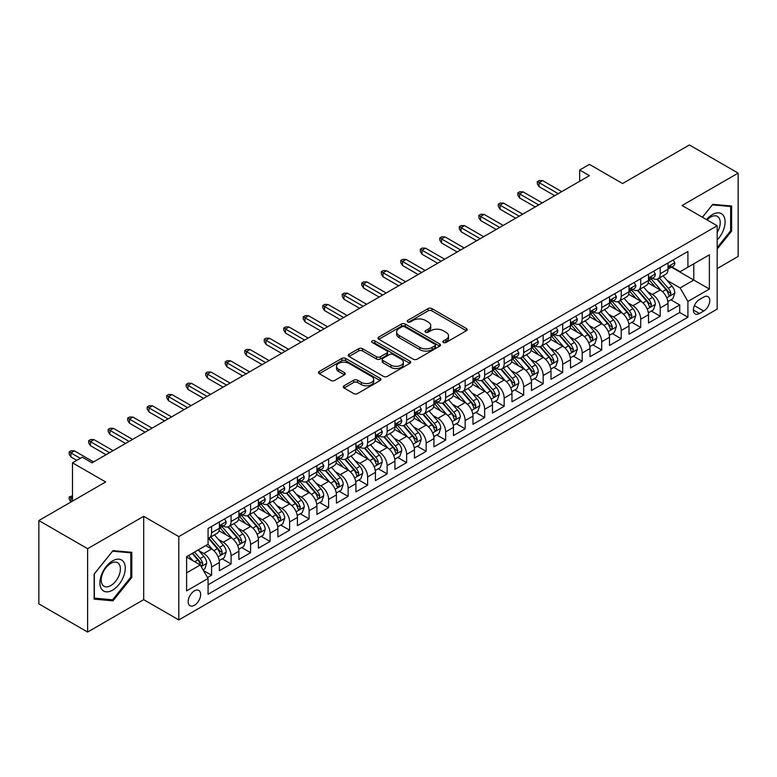 <?xml version="1.0" encoding="UTF-8"?>
<svg xmlns="http://www.w3.org/2000/svg" width="777" height="777" viewBox="0 0 777 777"><rect width="100%" height="100%" fill="white"/><g stroke="black" fill="none" stroke-linecap="round" stroke-linejoin="round"><path stroke-width="1.17" d="M443.366 342.472A1.894 1.098 0 0 0 446.047 342.472L466.394 330.73A2.71 1.564 0 0 0 467.181 329.623A2.71 1.564 0 0 0 466.394 328.516L431.925 308.615A2.71 1.564 0 0 0 428.098 308.615L407.75 320.367A1.894 1.098 0 0 0 407.197 321.134A1.894 1.098 0 0 0 407.75 321.911A1.894 1.098 0 0 0 410.431 321.911L413.073 320.386A8.664 5.002 0 0 1 425.32 320.386L428.195 322.047A8.664 5.002 0 0 1 430.73 325.582A8.664 5.002 0 0 1 428.195 329.127L425.563 330.643A1.894 1.098 0 0 0 425.009 331.42A1.894 1.098 0 0 0 425.563 332.187A1.894 1.098 0 0 0 428.244 332.187L430.876 330.672A8.664 5.002 0 0 1 443.133 330.672L445.998 332.333A8.664 5.002 0 0 1 448.543 335.868A8.664 5.002 0 0 1 445.998 339.403L443.366 340.928A1.894 1.098 0 0 0 442.812 341.695A1.894 1.098 0 0 0 443.366 342.472L443.366 340.928M194.415 605.293A8.829 5.099 120 0 0 200.175 597.513A8.829 5.099 120 0 0 198.825 590.442A8.829 5.099 120 0 0 194.415 590.879A8.829 5.099 120 0 0 188.646 598.659A8.829 5.099 120 0 0 189.996 605.73A8.829 5.099 120 0 0 194.415 605.293M344.046 385.78A2.71 1.564 0 0 0 343.249 386.878A2.71 1.564 0 0 0 344.046 387.985L353.71 393.57A2.71 1.564 0 0 0 357.546 393.57L380.138 380.526A2.71 1.564 0 0 0 380.924 379.419A2.71 1.564 0 0 0 380.138 378.312L345.668 358.42A2.71 1.564 0 0 0 341.841 358.42L319.25 371.464A2.71 1.564 0 0 0 318.453 372.562A2.71 1.564 0 0 0 319.25 373.669L330.924 380.419A2.71 1.564 0 0 0 334.761 380.419L344.425 374.835A2.71 1.564 0 0 0 345.221 373.727A2.71 1.564 0 0 0 344.425 372.62L338.636 369.279A7.246 4.186 0 0 1 336.509 366.317A7.246 4.186 0 0 1 340.986 362.461A7.246 4.186 0 0 1 348.883 363.364L371.571 376.466A7.246 4.186 0 0 1 373.688 379.419A7.246 4.186 0 0 1 369.221 383.284A7.246 4.186 0 0 1 361.324 382.381L357.546 380.196A2.71 1.564 0 0 0 353.71 380.196L344.046 385.78L344.046 387.985M717.181 268.56L738.15 256.459L738.15 173.116L689.384 144.959L622.571 183.537L589.413 164.384L579.661 170.017L589.413 175.651L92.007 462.83L82.255 457.197L72.494 462.83L72.494 501.116M87.616 548.698L87.616 632.041L143.696 599.659L143.696 516.317L87.616 548.698L38.85 520.541L105.662 481.973L72.494 462.83M143.696 516.317L178.807 536.596L717.181 225.767L717.181 309.1L178.807 619.929L178.807 536.596M738.15 173.116L682.07 205.497L717.181 225.767M413.257 359.188A2.71 1.564 0 0 0 417.084 359.188L439.685 346.144A2.71 1.564 0 0 0 440.472 345.037A2.71 1.564 0 0 0 439.685 343.939L405.215 324.038A2.71 1.564 0 0 0 401.388 324.038L378.797 337.082A2.71 1.564 0 0 0 378.001 338.189A2.71 1.564 0 0 0 378.797 339.296L413.257 359.188M372.95 342.88A1.894 1.098 0 0 1 374.873 343.152L374.873 340.899L409.906 361.12A2.71 1.564 0 0 1 410.703 362.228A2.71 1.564 0 0 1 409.906 363.335L387.315 376.379A2.71 1.564 0 0 1 383.488 376.379L349.019 356.478L349.019 354.273A2.71 1.564 0 0 0 348.232 355.38A2.71 1.564 0 0 0 349.019 356.478M349.019 354.273L358.692 348.688A2.71 1.564 0 0 1 362.519 348.688L376.495 356.76A2.71 1.564 0 0 0 380.322 356.76L386.742 353.059A2.71 1.564 0 0 0 387.538 351.952A2.71 1.564 0 0 0 386.742 350.845L372.193 342.443A1.894 1.098 0 0 1 371.639 341.666A1.894 1.098 0 0 1 372.805 340.656A1.894 1.098 0 0 1 374.873 340.899M87.616 632.041L38.85 603.884L38.85 520.541M207.527 577.554L211.577 575.223L203.487 570.551M198.883 550.66L203.778 553.486A11.033 6.371 60 0 1 211.577 566.996L219.376 562.499L219.376 570.716L231.08 563.956L222.212 558.838M218.386 539.393L223.281 542.22A11.033 6.371 60 0 1 231.08 555.74L238.889 551.233L238.889 559.459L250.592 552.7L241.715 547.571M237.888 528.137L242.783 530.963A11.033 6.371 60 0 1 250.592 544.473L258.391 539.976L258.391 548.193L270.095 541.433L261.218 536.315M257.401 516.87L262.296 519.696A11.033 6.371 60 0 1 270.095 533.216L277.904 528.71L277.904 536.936L289.607 530.176L280.73 525.048M276.903 505.613L281.798 508.44A11.033 6.371 60 0 1 289.607 521.95L297.406 517.453L297.406 525.67L309.11 518.91L300.233 513.791M296.406 494.347L301.311 497.173A11.033 6.371 60 0 1 309.11 510.693L316.909 506.186L316.909 514.403L328.613 507.653L319.735 502.525M315.918 483.09L320.814 485.916A11.033 6.371 60 0 1 328.613 499.426L336.422 494.92L336.422 503.146L348.125 496.386L339.248 491.268M335.421 471.824L340.316 474.65A11.033 6.371 60 0 1 348.125 488.17L355.924 483.663L355.924 491.88L367.628 485.13L358.751 480.001M354.924 460.567L359.829 463.393A11.033 6.371 60 0 1 367.628 476.903L375.427 472.397L375.427 480.623L387.131 473.863L378.263 468.745M374.436 449.3L379.331 452.127A11.033 6.371 60 0 1 387.131 465.646L394.939 461.14L394.939 469.357L406.643 462.606L397.766 457.478M393.939 438.043L398.834 440.87A11.033 6.371 60 0 1 406.643 454.38L414.442 449.873L414.442 458.1L426.146 451.34L417.268 446.221M413.451 426.777L418.347 429.603A11.033 6.371 60 0 1 426.146 443.123L433.945 438.616L433.945 446.833L445.658 440.083L436.781 434.955M432.954 415.52L437.849 418.347A11.033 6.371 60 0 1 445.658 431.857L453.457 427.35L453.457 435.576L465.161 428.817L456.284 423.698M452.457 404.254L457.362 407.08A11.033 6.371 60 0 1 465.161 420.6L472.96 416.093L472.96 424.31L484.663 417.56L475.786 412.432M471.969 392.997L476.864 395.823A11.033 6.371 60 0 1 484.663 409.333L492.472 404.827L492.472 413.053L504.176 406.293L495.299 401.165M491.472 381.73L496.367 384.557A11.033 6.371 60 0 1 504.176 398.077L511.975 393.57L511.975 401.787L523.679 395.037L514.801 389.908M510.975 370.474L515.879 373.3A11.033 6.371 60 0 1 523.679 386.81L531.478 382.303L531.478 390.53L543.181 383.77L534.314 378.642M530.487 359.207L535.382 362.033A11.033 6.371 60 0 1 543.181 375.553L550.99 371.047L550.99 379.263L562.694 372.513L553.816 367.385M549.99 347.941L554.885 350.777A11.033 6.371 60 0 1 562.694 364.287L570.493 359.78L570.493 368.007L582.196 361.247L573.319 356.119M569.492 336.684L574.397 339.51A11.033 6.371 60 0 1 582.196 353.03L589.996 348.523L589.996 356.74L601.699 349.98L592.832 344.862M589.005 325.417L593.9 328.253A11.033 6.371 60 0 1 601.699 341.763L609.508 337.257L609.508 345.483L621.212 338.723L612.334 333.595M608.508 314.161L613.403 316.987A11.033 6.371 60 0 1 621.212 330.497L629.011 326L629.011 334.217L640.714 327.457L631.837 322.338M628.02 302.894L632.915 305.73A11.033 6.371 60 0 1 640.714 319.24L648.523 314.734L648.523 322.96L660.227 316.2L660.227 307.974A11.033 6.371 -120 0 0 652.418 294.464L647.523 291.637M651.349 311.072L660.227 316.2M219.376 562.499A11.033 6.371 -120 0 0 211.577 548.98L205.73 545.6M238.889 551.233A11.033 6.371 -120 0 0 231.08 537.723L219.017 530.759M258.391 539.976A11.033 6.371 -120 0 0 250.592 526.456L238.529 519.492M277.904 528.71A11.033 6.371 -120 0 0 270.095 515.2L258.032 508.236M297.406 517.453A11.033 6.371 -120 0 0 289.607 503.933L277.544 496.969M316.909 506.186A11.033 6.371 -120 0 0 309.11 492.676L297.047 485.703M336.422 494.92A11.033 6.371 -120 0 0 328.613 481.41L316.55 474.446M355.924 483.663A11.033 6.371 -120 0 0 348.125 470.153L336.062 463.179M375.427 472.397A11.033 6.371 -120 0 0 367.628 458.886L355.565 451.923M394.939 461.14A11.033 6.371 -120 0 0 387.131 447.62L375.068 440.656M414.442 449.873A11.033 6.371 -120 0 0 406.643 436.363L394.58 429.399M433.945 438.616A11.033 6.371 -120 0 0 426.146 425.097L414.083 418.133M453.457 427.35A11.033 6.371 -120 0 0 445.658 413.84L433.585 406.876M472.96 416.093A11.033 6.371 -120 0 0 465.161 402.573L453.098 395.61M492.472 404.827A11.033 6.371 -120 0 0 484.663 391.317L472.601 384.353M511.975 393.57A11.033 6.371 -120 0 0 504.176 380.05L492.113 373.086M531.478 382.303A11.033 6.371 -120 0 0 523.679 368.793L511.616 361.829M550.99 371.047A11.033 6.371 -120 0 0 543.181 357.527L531.118 350.563M570.493 359.78A11.033 6.371 -120 0 0 562.694 346.27L550.631 339.306M589.996 348.523A11.033 6.371 -120 0 0 582.196 335.004L570.133 328.04M609.508 337.257A11.033 6.371 -120 0 0 601.699 323.747L589.636 316.783M629.011 326A11.033 6.371 -120 0 0 621.212 312.48L609.149 305.516M648.523 314.734A11.033 6.371 -120 0 0 640.714 301.223L628.651 294.26M703.719 297.057L699.426 299.533A8.547 4.934 120 0 0 693.842 307.07A8.547 4.934 120 0 0 695.153 313.918A8.547 4.934 120 0 0 699.426 313.5L703.719 311.023A8.547 4.934 120 0 0 709.304 303.486A8.547 4.934 120 0 0 707.993 296.629A8.547 4.934 120 0 0 703.719 297.057M186.606 572.853L200.262 564.976L208.071 578.486L208.071 594.25L687.917 317.21L687.917 301.447L680.118 287.927L667.025 280.371M208.071 578.486L186.606 590.879L186.606 556.643L208.071 544.25L208.071 528.486L687.917 251.447L687.917 267.21L709.382 254.817L709.382 289.054L687.917 301.447M223.184 525.951L223.281 526.01A11.033 6.371 60 0 0 228.797 526.553L236.606 522.047A11.033 6.371 -120 0 0 238.889 516.996L238.889 510.693M242.686 514.685L242.783 514.743A11.033 6.371 60 0 0 248.31 515.287L256.109 510.79A11.033 6.371 -120 0 0 258.391 505.74L258.391 499.426M262.189 503.428L262.296 503.486A11.033 6.371 60 0 0 267.812 504.03L275.612 499.524A11.033 6.371 -120 0 0 277.904 494.473L277.904 488.17M281.701 492.162L281.798 492.22A11.033 6.371 60 0 0 287.315 492.764L295.124 488.267A11.033 6.371 -120 0 0 297.406 483.216L297.406 476.903M301.204 480.905L301.311 480.963A11.033 6.371 60 0 0 306.828 481.507L314.627 477A11.033 6.371 -120 0 0 316.909 471.95L316.909 465.646M320.707 469.638L320.814 469.697A11.033 6.371 60 0 0 326.33 470.24L334.129 465.744A11.033 6.371 -120 0 0 336.422 460.693L336.422 454.38M340.219 458.381L340.316 458.44A11.033 6.371 60 0 0 345.833 458.984L353.642 454.477A11.033 6.371 -120 0 0 355.924 449.427L355.924 443.123M359.722 447.115L359.829 447.173A11.033 6.371 60 0 0 365.345 447.717L373.145 443.22A11.033 6.371 -120 0 0 375.427 438.16L375.427 431.857M379.234 435.858L379.331 435.916A11.033 6.371 60 0 0 384.848 436.46L392.647 431.954A11.033 6.371 -120 0 0 394.939 426.903L394.939 420.6M398.737 424.592L398.834 424.65A11.033 6.371 60 0 0 404.351 425.194L412.16 420.697A11.033 6.371 -120 0 0 414.442 415.637L414.442 409.333M418.24 413.325L418.347 413.393A11.033 6.371 60 0 0 423.863 413.937L431.662 409.43A11.033 6.371 -120 0 0 433.945 404.38L433.945 398.077M437.752 402.068L437.849 402.127A11.033 6.371 60 0 0 443.366 402.671L451.175 398.164A11.033 6.371 -120 0 0 453.457 393.113L453.457 386.81M457.255 390.802L457.362 390.86A11.033 6.371 60 0 0 462.878 391.414L470.677 386.907A11.033 6.371 -120 0 0 472.96 381.857L472.96 375.553M476.757 379.545L476.864 379.603A11.033 6.371 60 0 0 482.381 380.147L490.18 375.641A11.033 6.371 -120 0 0 492.472 370.59L492.472 364.287M496.27 368.279L496.367 368.337A11.033 6.371 60 0 0 501.884 368.89L509.693 364.384A11.033 6.371 -120 0 0 511.975 359.333L511.975 353.02M515.773 357.022L515.879 357.08A11.033 6.371 60 0 0 521.396 357.624L529.195 353.117A11.033 6.371 -120 0 0 531.478 348.067L531.478 341.763M535.275 345.755L535.382 345.814A11.033 6.371 60 0 0 540.899 346.367L548.698 341.861A11.033 6.371 -120 0 0 550.99 336.81L550.99 330.497M554.788 334.498L554.885 334.557A11.033 6.371 60 0 0 560.402 335.101L568.21 330.594A11.033 6.371 -120 0 0 570.493 325.544L570.493 319.24M574.29 323.232L574.397 323.29A11.033 6.371 60 0 0 579.914 323.844L587.713 319.337A11.033 6.371 -120 0 0 589.996 314.287L589.996 307.974M593.803 311.975L593.9 312.033A11.033 6.371 60 0 0 599.417 312.577L607.226 308.071A11.033 6.371 -120 0 0 609.508 303.02L609.508 296.717M613.306 300.709L613.403 300.767A11.033 6.371 60 0 0 618.929 301.321L626.728 296.814A11.033 6.371 -120 0 0 629.011 291.763L629.011 285.45M632.808 289.452L632.915 289.51A11.033 6.371 60 0 0 638.432 290.054L646.231 285.547A11.033 6.371 -120 0 0 648.523 280.497L648.523 274.194M208.071 584.79L679.729 312.48L679.729 304.934L668.026 311.694L668.026 303.477A11.033 6.371 -120 0 0 660.227 289.957L648.164 282.993M652.321 278.185L652.418 278.244A11.033 6.371 -120 0 0 657.934 278.797A11.033 6.371 -120 0 0 660.227 273.737L660.227 267.434M657.934 278.797L665.743 274.291A11.033 6.371 -120 0 0 668.026 269.24L668.026 262.927M211.577 526.456L211.577 532.76A11.033 6.371 60 0 1 209.295 537.82A11.033 6.371 60 0 1 208.071 538.257M209.295 537.82L217.094 533.313A11.033 6.371 -120 0 0 219.376 528.263L219.376 521.95M231.08 515.2L231.08 521.503A11.033 6.371 60 0 1 228.797 526.553M250.592 503.933L250.592 510.236A11.033 6.371 60 0 1 248.31 515.287M270.095 492.676L270.095 498.98A11.033 6.371 60 0 1 267.812 504.03M289.607 481.41L289.607 487.713A11.033 6.371 60 0 1 287.315 492.764M309.11 470.143L309.11 476.456A11.033 6.371 60 0 1 306.828 481.507M328.613 458.886L328.613 465.19A11.033 6.371 60 0 1 326.33 470.24M348.125 447.62L348.125 453.933A11.033 6.371 60 0 1 345.833 458.984M367.628 436.363L367.628 442.667A11.033 6.371 60 0 1 365.345 447.717M387.131 425.097L387.131 431.41A11.033 6.371 60 0 1 384.848 436.46M406.643 413.84L406.643 420.143A11.033 6.371 60 0 1 404.351 425.194M426.146 402.573L426.146 408.887A11.033 6.371 60 0 1 423.863 413.937M445.658 391.317L445.658 397.62A11.033 6.371 60 0 1 443.366 402.671M465.161 380.05L465.161 386.363A11.033 6.371 60 0 1 462.878 391.414M484.663 368.793L484.663 375.097A11.033 6.371 60 0 1 482.381 380.147M504.176 357.527L504.176 363.84A11.033 6.371 60 0 1 501.884 368.89M523.679 346.27L523.679 352.573A11.033 6.371 60 0 1 521.396 357.624M543.181 335.004L543.181 341.317A11.033 6.371 60 0 1 540.899 346.367M562.694 323.747L562.694 330.05A11.033 6.371 60 0 1 560.402 335.101M582.196 312.48L582.196 318.793A11.033 6.371 60 0 1 579.914 323.844M601.699 301.223L601.699 307.527A11.033 6.371 60 0 1 599.417 312.577M621.212 289.957L621.212 296.26A11.033 6.371 60 0 1 618.929 301.321M640.714 278.7L640.714 285.004A11.033 6.371 60 0 1 638.432 290.054M640.714 319.24L640.714 327.457M621.212 330.497L621.212 338.723M601.699 341.763L601.699 349.98M582.196 353.03L582.196 361.247M562.694 364.287L562.694 372.513M543.181 375.553L543.181 383.77M523.679 386.81L523.679 395.037M504.176 398.077L504.176 406.293M484.663 409.333L484.663 417.56M465.161 420.6L465.161 428.817M445.658 431.857L445.658 440.083M426.146 443.123L426.146 451.34M406.643 454.38L406.643 462.606M387.131 465.646L387.131 473.863M367.628 476.903L367.628 485.13M348.125 488.17L348.125 496.386M328.613 499.426L328.613 507.653M309.11 510.693L309.11 518.91M289.607 521.95L289.607 530.176M270.095 533.216L270.095 541.433M250.592 544.473L250.592 552.7M231.08 555.74L231.08 563.956M211.577 566.996L211.577 575.223M200.262 564.976L186.606 557.09M680.118 287.927L693.774 280.05L693.774 263.83L709.382 254.817M671.435 267.152L709.382 289.054M671.823 266.929L680.118 271.717L687.917 267.21M143.696 599.659L178.807 619.929M579.661 170.017L579.661 181.284M670.852 299.815L679.729 304.934M679.729 312.48L687.917 317.21M717.181 249.067L731.613 231.109L731.613 206.012L712.791 204.332L702.418 217.239M94.153 599.145L112.976 600.825L131.799 577.408L131.799 552.311L112.976 550.631L94.153 574.048L94.153 599.145M730.642 230.546L731.613 231.109M130.818 576.845L131.799 577.408M110.985 599.679L112.976 600.825M444.123 342.735L445.998 341.657A8.664 5.002 0 0 0 448.543 338.121L448.543 335.868M430.73 325.582L430.73 327.836A8.664 5.002 0 0 1 428.195 331.371L426.32 332.459M466.355 330.749L431.925 310.868A2.71 1.564 0 0 0 428.098 310.868L408.508 322.173M439.646 346.163L405.215 326.291A2.71 1.564 0 0 0 401.388 326.291L378.826 339.316M434.897 345.814A1.894 1.098 0 0 0 435.45 345.037A1.894 1.098 0 0 0 434.897 344.269L404.642 326.806A1.894 1.098 0 0 0 401.962 326.806L399.184 328.409A8.664 5.002 0 0 0 396.649 331.944A8.664 5.002 0 0 0 399.184 335.479L419.862 347.416A8.664 5.002 0 0 0 432.119 347.416L434.897 345.814L434.897 348.067A1.894 1.098 0 0 0 435.45 347.29L435.45 345.037M396.649 331.944L396.649 334.197A8.664 5.002 0 0 0 399.184 337.733L399.184 335.479M434.897 348.067L432.119 349.669A8.664 5.002 0 0 1 419.862 349.669L399.184 337.733M349.058 356.507L358.692 350.942L358.692 348.688M387.538 351.952L387.538 354.205A2.71 1.564 0 0 1 386.742 355.312L380.322 359.013A2.71 1.564 0 0 1 376.495 359.013L362.519 350.942A2.71 1.564 0 0 0 358.692 350.942M374.873 343.152L409.877 363.354M391.006 365.132A7.246 4.186 0 0 0 398.892 366.035A7.246 4.186 0 0 0 403.37 362.179A7.246 4.186 0 0 0 401.243 359.217L393.249 354.603A2.71 1.564 0 0 0 389.423 354.603L383.003 358.304A2.71 1.564 0 0 0 382.216 359.411A2.71 1.564 0 0 0 383.003 360.518L391.006 365.132L391.006 367.385A7.246 4.186 0 0 0 398.892 368.288A7.246 4.186 0 0 0 403.37 364.432L403.37 362.179M382.216 359.411L382.216 361.664A2.71 1.564 0 0 0 383.003 362.772L383.003 360.518M391.006 367.385L383.003 362.772M373.688 379.419L373.688 381.672A7.246 4.186 0 0 1 369.221 385.538A7.246 4.186 0 0 1 361.324 384.625L357.546 382.449A2.71 1.564 0 0 0 353.71 382.449L344.075 388.005M336.509 366.317L336.509 368.57A7.246 4.186 0 0 0 338.636 371.532L338.636 369.279M344.425 372.62L344.425 374.835L338.636 371.532M380.099 380.545L345.668 360.674A2.71 1.564 0 0 0 341.841 360.674L319.289 373.688M667.861 301.544L672.901 298.63L674.854 292.997A7.314 4.225 -120 0 0 672.008 286.14L663.092 275.816M661.305 290.676L651.116 278.875M655.506 287.237L649.601 280.39A17.521 10.111 -120 0 0 649.057 279.788M656.944 279.186L665.957 289.627A7.314 4.225 60 0 1 668.56 294.658L669.094 295.532L670.085 295.386L670.901 293.308A7.314 4.225 -120 0 0 668.298 288.277L659.382 277.952M657.478 279.021L667.161 290.229A3.72 2.146 60 0 1 668.094 291.686L670.901 293.308M673.193 259.945L674.854 262.82A7.314 4.225 60 0 1 673.338 266.055L669.628 268.191A7.314 4.225 -120 0 0 670.901 266.511L670.755 265.86M668.269 268.531L668.298 268.531A7.314 4.225 -120 0 0 669.628 268.191M669.959 265.967L670.901 266.511C670.444 265.404 669.667 265.86 668.56 267.861A7.314 4.225 60 0 1 668.026 268.9M558.207 193.667L539.092 182.634L539.092 186.684L537.334 183.867L537.334 181.624L539.092 182.634L542.599 180.604L561.713 191.647M539.092 186.684L554.691 195.697M537.334 181.624L539.287 180.497L542.599 180.604M717.181 240.006A17.929 10.354 120 0 0 724.844 219.201A17.929 10.354 120 0 0 712.402 214.559A17.929 10.354 120 0 0 706.526 219.619M717.181 232.488A13.578 7.838 120 0 0 717.414 216.414A13.578 7.838 120 0 0 710.625 217.094A13.578 7.838 120 0 0 707.07 219.93M702.447 217.259L712.402 204.885L730.642 206.517L730.642 230.827L717.181 247.572M729.428 205.818L730.642 206.517M123.562 576.485A17.929 10.354 120 0 0 118.92 559.168A17.929 10.354 120 0 0 101.602 574.524A17.929 10.354 120 0 0 106.245 591.841A17.929 10.354 120 0 0 123.562 576.485M119.124 575.223A13.578 7.838 120 0 0 117.589 562.723A13.578 7.838 120 0 0 102.496 573.737A13.578 7.838 120 0 0 104.021 586.237A13.578 7.838 120 0 0 119.124 575.223M94.347 598.193L94.347 573.873L112.587 551.184L130.818 552.816L130.818 577.136L112.587 599.825L94.153 598.076M129.613 552.117L130.818 552.816M648.358 312.801L653.399 309.897L655.341 304.263A7.314 4.225 -120 0 0 652.495 297.397L643.589 287.082M641.802 301.932L631.614 290.142M636.004 298.504L630.089 291.657A17.521 10.111 -120 0 0 629.545 291.045M637.441 290.452L646.454 300.893A7.314 4.225 60 0 1 649.057 305.924L649.591 306.789L650.582 306.653L651.398 304.574A7.314 4.225 -120 0 0 648.795 299.533L639.879 289.219M637.966 290.277L647.649 301.495A3.72 2.146 60 0 1 648.591 302.952L651.398 304.574M628.846 324.067L633.886 321.154L635.839 315.52A7.314 4.225 -120 0 0 632.993 308.663L624.077 298.339M622.29 313.199L612.111 301.398M616.501 309.761L610.586 302.913A17.521 10.111 -120 0 0 610.042 302.311M617.929 301.709L626.942 312.15A7.314 4.225 60 0 1 629.555 317.191L630.079 318.055L631.07 317.91L631.895 315.831A7.314 4.225 -120 0 0 629.283 310.8L620.376 300.476M618.463 301.544L628.146 312.762A3.72 2.146 60 0 1 629.088 314.219L631.895 315.831M609.343 335.324L614.384 332.42L616.336 326.787A7.314 4.225 -120 0 0 613.49 319.92L604.574 309.605M602.787 324.456L592.598 312.665M596.989 321.027L591.083 314.18A17.521 10.111 -120 0 0 590.539 313.568M598.426 312.976L607.439 323.417A7.314 4.225 60 0 1 610.042 328.448L610.576 329.312L611.567 329.176L612.383 327.098A7.314 4.225 -120 0 0 609.78 322.057L600.864 311.742M598.95 312.801L608.644 324.019A3.72 2.146 60 0 1 609.576 325.476L612.383 327.098M589.84 346.591L594.881 343.677L596.823 338.044A7.314 4.225 -120 0 0 593.978 331.187L585.071 320.862M583.284 335.722L573.096 323.922M577.486 332.284L571.571 325.437A17.521 10.111 -120 0 0 571.027 324.835M578.914 324.232L587.936 334.673A7.314 4.225 60 0 1 590.539 339.714L591.074 340.579L592.055 340.433L592.88 338.354A7.314 4.225 -120 0 0 590.277 333.323L581.361 323.009M579.448 324.067L589.131 335.285A3.72 2.146 60 0 1 590.073 336.742L592.88 338.354M653.69 271.212L655.341 274.077A7.314 4.225 60 0 1 653.836 277.311L650.126 279.458A7.314 4.225 -120 0 0 651.398 277.768L651.243 277.117M648.766 279.798L648.795 279.798A7.314 4.225 -120 0 0 650.126 279.458M650.456 277.224L651.398 277.768C650.941 276.67 650.155 277.117 649.057 279.118A7.314 4.225 60 0 1 648.523 280.157M538.694 204.934L519.58 193.891L519.58 197.95L517.822 195.134L517.822 192.881L519.58 193.891L523.096 191.87L542.21 202.904M519.58 197.95L535.188 206.954M517.822 192.881L519.774 191.754L523.096 191.87M634.178 282.469L635.839 285.344A7.314 4.225 60 0 1 634.323 288.578L630.623 290.715A7.314 4.225 -120 0 0 631.895 289.034L631.74 288.384M629.253 291.054L629.283 291.054A7.314 4.225 -120 0 0 630.623 290.715M630.953 288.49L631.895 289.034C631.429 287.927 630.652 288.384 629.555 290.384A7.314 4.225 60 0 1 629.011 291.424M519.191 216.191L500.077 205.157L500.077 209.207L498.319 206.4L498.319 204.147L500.077 205.157L503.583 203.127L522.707 214.17M500.077 209.207L515.685 218.22M498.319 204.147L500.271 203.02L503.583 203.127M614.675 293.735L616.336 296.6A7.314 4.225 60 0 1 614.821 299.835L611.111 301.981A7.314 4.225 -120 0 0 612.383 300.291L612.227 299.64M609.751 302.321L609.78 302.321A7.314 4.225 -120 0 0 611.111 301.981M611.441 299.747L612.383 300.291C611.926 299.194 611.149 299.64 610.042 301.641A7.314 4.225 60 0 1 609.508 302.68M499.689 227.457L480.565 216.414L480.565 220.474L478.817 217.657L478.817 215.404L480.565 216.414L484.081 214.394L503.195 225.427M480.565 220.474L496.173 229.487M478.817 215.404L480.769 214.277L484.081 214.394M595.172 304.992L596.823 307.867A7.314 4.225 60 0 1 595.308 311.101L591.608 313.238A7.314 4.225 -120 0 0 592.88 311.558L592.725 310.907M590.248 313.578L590.277 313.578A7.314 4.225 -120 0 0 591.608 313.238M591.938 311.014L592.88 311.558C592.424 310.45 591.637 310.907 590.539 312.908A7.314 4.225 60 0 1 589.996 313.947M480.176 238.714L461.062 227.68L461.062 231.731L459.304 228.924L459.304 226.67L461.062 227.68L464.578 225.651L483.692 236.694M461.062 231.731L476.67 240.744M459.304 226.67L461.256 225.544L464.578 225.651M570.328 357.847L575.368 354.943L577.321 349.31A7.314 4.225 -120 0 0 574.475 342.443L565.559 332.129M563.772 346.979L553.593 335.188M557.983 343.551L552.068 336.703A17.521 10.111 -120 0 0 551.524 336.091M559.411 335.499L568.424 345.94A7.314 4.225 60 0 1 571.037 350.971L571.561 351.835L572.552 351.699L573.377 349.621A7.314 4.225 -120 0 0 570.765 344.58L561.858 334.265M559.945 335.324L569.628 346.542A3.72 2.146 60 0 1 570.571 347.999L573.377 349.621M575.66 316.258L577.321 319.124A7.314 4.225 60 0 1 575.806 322.358L572.105 324.504A7.314 4.225 -120 0 0 573.377 322.814L573.222 322.164M570.736 324.844L570.765 324.844A7.314 4.225 -120 0 0 572.105 324.504M572.426 322.27L573.377 322.814C572.911 321.717 572.134 322.164 571.037 324.164A7.314 4.225 60 0 1 570.493 325.204M460.674 249.98L441.559 238.947L441.559 242.997L439.801 240.18L439.801 237.927L441.559 238.947L445.066 236.917L464.18 247.95M441.559 242.997L457.158 252.01M439.801 237.927L441.754 236.8L445.066 236.917M550.825 369.114L555.866 366.2L557.818 360.567A7.314 4.225 -120 0 0 554.963 353.71L546.056 343.385M544.269 358.246L534.081 346.455M538.471 354.807L532.556 347.96A17.521 10.111 -120 0 0 532.022 347.358M539.908 346.765L548.921 357.197A7.314 4.225 60 0 1 551.524 362.237L552.058 363.102L553.049 362.966L553.865 360.878A7.314 4.225 -120 0 0 551.262 355.847L542.346 345.532M540.433 346.591L550.126 357.808A3.72 2.146 60 0 1 551.058 359.265L553.865 360.878M556.157 327.515L557.818 330.39A7.314 4.225 60 0 1 556.303 333.624L552.593 335.761A7.314 4.225 -120 0 0 553.865 334.081L553.71 333.43M551.233 336.101L551.262 336.101A7.314 4.225 -120 0 0 552.593 335.761M552.923 333.537L553.865 334.081C553.409 332.974 552.632 333.43 551.524 335.431A7.314 4.225 60 0 1 550.99 336.47M441.171 261.237L422.047 250.204L422.047 254.254L420.299 251.447L420.299 249.194L422.047 250.204L425.563 248.174L444.677 259.217M422.047 254.254L437.655 263.267M420.299 249.194L422.241 248.067L425.563 248.174M531.313 380.371L536.353 377.467L538.306 371.833A7.314 4.225 -120 0 0 535.46 364.967L526.544 354.652M524.766 369.502L514.578 357.711M518.968 366.074L513.053 359.227A17.521 10.111 -120 0 0 512.509 358.615M520.396 358.022L529.409 368.463A7.314 4.225 60 0 1 532.022 373.494L532.556 374.359L533.537 374.223L534.362 372.144A7.314 4.225 -120 0 0 531.75 367.103L522.843 356.789M520.93 357.847L530.613 369.065A3.72 2.146 60 0 1 531.555 370.522L534.362 372.144M536.654 338.782L538.306 341.647A7.314 4.225 60 0 1 536.79 344.881L533.09 347.028A7.314 4.225 -120 0 0 534.362 345.338L534.207 344.697M531.721 347.368L531.75 347.368A7.314 4.225 -120 0 0 533.09 347.028M533.42 344.794L534.362 345.338C533.906 344.24 533.119 344.687 532.022 346.688A7.314 4.225 60 0 1 531.478 347.737M421.658 272.504L402.544 261.47L402.544 265.52L400.786 262.704L400.786 260.45L402.544 261.47L406.06 259.44L425.174 270.474M402.544 265.52L418.152 274.534M400.786 260.45L402.739 259.324L406.06 259.44M511.81 391.637L516.851 388.723L518.803 383.09A7.314 4.225 -120 0 0 515.957 376.233L507.041 365.909M505.254 380.769L495.066 368.978M499.456 377.331L493.55 370.483A17.521 10.111 -120 0 0 493.007 369.881M500.893 369.289L509.906 379.72A7.314 4.225 60 0 1 512.509 384.761L513.043 385.625L514.034 385.489L514.85 383.401A7.314 4.225 -120 0 0 512.247 378.37L503.341 368.055M501.427 369.114L511.111 380.332A3.72 2.146 60 0 1 512.043 381.789L514.85 383.401M517.142 350.038L518.803 352.913A7.314 4.225 60 0 1 517.288 356.148L513.578 358.284A7.314 4.225 -120 0 0 514.85 356.604L514.704 355.953M512.218 358.624L512.247 358.624A7.314 4.225 -120 0 0 513.578 358.284M513.908 356.06L514.85 356.604C514.393 355.497 513.616 355.953 512.509 357.954A7.314 4.225 60 0 1 511.975 358.993M402.156 283.76L383.042 272.727L383.042 276.787L381.284 273.97L381.284 271.717L383.042 272.727L386.548 270.697L405.662 281.74M383.042 276.787L398.64 285.79M381.284 271.717L383.236 270.59L386.548 270.697M492.307 402.894L497.348 399.99L499.29 394.357A7.314 4.225 -120 0 0 496.445 387.49L487.538 377.175M485.751 392.026L475.563 380.235M479.953 388.597L474.038 381.75A17.521 10.111 -120 0 0 473.494 381.138M481.39 380.545L490.404 390.986A7.314 4.225 60 0 1 493.007 396.017L493.541 396.882L494.531 396.746L495.347 394.667A7.314 4.225 -120 0 0 492.744 389.636L483.828 379.312M481.915 380.38L491.598 391.589A3.72 2.146 60 0 1 492.54 393.045L495.347 394.667M497.639 361.305L499.29 364.17A7.314 4.225 60 0 1 497.785 367.404L494.075 369.551A7.314 4.225 -120 0 0 495.347 367.861L495.192 367.22M492.715 369.891L492.744 369.891A7.314 4.225 -120 0 0 494.075 369.551M494.405 367.317L495.347 367.861C494.891 366.763 494.104 367.21 493.007 369.211A7.314 4.225 60 0 1 492.472 370.26M382.643 295.027L363.529 283.993L363.529 288.044L361.781 285.227L361.781 282.974L363.529 283.993L367.045 281.964L386.159 292.997M363.529 288.044L379.137 297.057M361.781 282.974L363.723 281.847L367.045 281.964M472.795 414.16L477.836 411.247L479.788 405.613A7.314 4.225 -120 0 0 476.942 398.756L468.026 388.432M466.239 403.292L456.06 391.501M460.45 399.854L454.535 393.016A17.521 10.111 -120 0 0 453.991 392.404M461.878 391.812L470.891 402.243A7.314 4.225 60 0 1 473.504 407.284L474.028 408.148L475.019 408.012L475.845 405.934A7.314 4.225 -120 0 0 473.232 400.893L464.325 390.578M462.412 391.637L472.095 402.855A3.72 2.146 60 0 1 473.038 404.312L475.845 405.934M478.127 372.562L479.788 375.437A7.314 4.225 60 0 1 478.273 378.671L474.572 380.808A7.314 4.225 -120 0 0 475.845 379.127L475.689 378.477M473.203 381.148L473.232 381.148A7.314 4.225 -120 0 0 474.572 380.808M474.902 378.584L475.845 379.127C475.378 378.02 474.601 378.477 473.504 380.477A7.314 4.225 60 0 1 472.96 381.517M363.141 306.284L344.026 295.25L344.026 299.31L342.268 296.493L342.268 294.24L344.026 295.25L347.533 293.22L366.657 304.263M344.026 299.31L359.634 308.314M342.268 294.24L344.221 293.114L347.533 293.22M453.292 425.417L458.333 422.513L460.285 416.88A7.314 4.225 -120 0 0 457.439 410.013L448.523 399.699M446.736 414.549L436.548 402.758M440.938 411.12L435.033 404.273A17.521 10.111 -120 0 0 434.489 403.661M442.375 403.069L451.388 413.51A7.314 4.225 60 0 1 453.991 418.541L454.526 419.405L455.516 419.269L456.332 417.191A7.314 4.225 -120 0 0 453.729 412.16L444.813 401.835M442.9 402.904L452.593 414.112A3.72 2.146 60 0 1 453.525 415.569L456.332 417.191M458.624 383.828L460.285 386.693A7.314 4.225 60 0 1 458.77 389.928L455.06 392.074A7.314 4.225 -120 0 0 456.332 390.384L456.186 389.743M453.7 392.414L453.729 392.414A7.314 4.225 -120 0 0 455.06 392.074M455.39 389.84L456.332 390.384C455.876 389.287 455.099 389.733 453.991 391.744A7.314 4.225 60 0 1 453.457 392.783M343.638 317.55L324.524 306.517L324.524 310.567L322.766 307.75L322.766 305.497L324.524 306.517L328.03 304.487L347.144 315.52M324.524 310.567L340.122 319.58M322.766 305.497L324.718 304.37L328.03 304.487M433.789 436.684L438.83 433.77L440.773 428.137A7.314 4.225 -120 0 0 437.927 421.28L429.021 410.955M427.233 425.815L417.045 414.024M421.435 422.377L415.52 415.54A17.521 10.111 -120 0 0 414.976 414.928M422.873 414.335L431.886 424.766A7.314 4.225 60 0 1 434.489 429.807L435.023 430.672L436.004 430.536L436.829 428.457A7.314 4.225 -120 0 0 434.226 423.416L425.31 413.102M423.397 414.16L433.08 425.378A3.72 2.146 60 0 1 434.022 426.835L436.829 428.457M439.122 395.085L440.773 397.96A7.314 4.225 60 0 1 439.267 401.194L435.557 403.331A7.314 4.225 -120 0 0 436.829 401.651L436.674 401M434.197 403.681L434.226 403.681A7.314 4.225 -120 0 0 435.557 403.331M435.887 401.107L436.829 401.651C436.373 400.543 435.586 401 434.489 403.001A7.314 4.225 60 0 1 433.945 404.04M324.126 328.807L305.011 317.774L305.011 321.833L303.253 319.017L303.253 316.763L305.011 317.774L308.527 315.744L327.641 326.787M305.011 321.833L320.619 330.837M303.253 316.763L305.206 315.637L308.527 315.744M414.277 447.94L419.318 445.036L421.27 439.403A7.314 4.225 -120 0 0 418.424 432.536L409.508 422.222M407.721 437.072L397.542 425.281M401.932 433.644L396.017 426.796A17.521 10.111 -120 0 0 395.474 426.185M403.36 425.592L412.373 436.033A7.314 4.225 60 0 1 414.986 441.064L415.51 441.928L416.501 441.792L417.327 439.714A7.314 4.225 -120 0 0 414.714 434.683L405.808 424.359M403.894 425.427L413.578 436.635A3.72 2.146 60 0 1 414.52 438.092L417.327 439.714M419.609 406.352L421.27 409.217A7.314 4.225 60 0 1 419.755 412.451L416.054 414.597A7.314 4.225 -120 0 0 417.327 412.908L417.171 412.266M414.685 414.937L414.714 414.937A7.314 4.225 -120 0 0 416.054 414.597M416.375 412.364L417.327 412.908C416.86 411.81 416.083 412.257 414.986 414.267A7.314 4.225 60 0 1 414.442 415.306M304.623 340.073L285.509 329.04L285.509 333.09L283.751 330.274L283.751 328.02L285.509 329.04L289.015 327.01L308.139 338.044M285.509 333.09L301.107 342.103M283.751 328.02L285.703 326.894L289.015 327.01M394.774 459.207L399.815 456.293L401.767 450.67A7.314 4.225 -120 0 0 398.922 443.803L390.005 433.479M388.218 448.339L378.03 436.548M382.42 444.9L376.515 438.063A17.521 10.111 -120 0 0 375.971 437.451M383.857 436.859L392.871 447.29A7.314 4.225 60 0 1 395.474 452.331L396.008 453.195L396.998 453.059L397.814 450.981A7.314 4.225 -120 0 0 395.211 445.94L386.295 435.625M384.382 436.684L394.075 447.902A3.72 2.146 60 0 1 395.007 449.359L397.814 450.981M400.106 417.608L401.767 420.483A7.314 4.225 60 0 1 400.252 423.718L396.542 425.854A7.314 4.225 -120 0 0 397.814 424.174L397.659 423.523M395.182 426.204L395.211 426.204A7.314 4.225 -120 0 0 396.542 425.854M396.872 423.63L397.814 424.174C397.358 423.077 396.581 423.523 395.474 425.524A7.314 4.225 60 0 1 394.939 426.563M285.12 351.34L265.996 340.297L265.996 344.357L264.248 341.54L264.248 339.287L265.996 340.297L269.512 338.277L288.626 349.31M265.996 344.357L281.604 353.36M264.248 339.287L266.2 338.16L269.512 338.277M375.272 470.464L380.303 467.56L382.255 461.926A7.314 4.225 -120 0 0 379.409 455.06L370.503 444.745M368.716 459.595L358.527 447.805M362.917 456.167L357.002 449.32A17.521 10.111 -120 0 0 356.458 448.708M364.345 448.115L373.368 458.556A7.314 4.225 60 0 1 375.971 463.587L376.505 464.461L377.486 464.316L378.312 462.237A7.314 4.225 -120 0 0 375.709 457.206L366.793 446.882M364.879 447.95L374.563 459.158A3.72 2.146 60 0 1 375.505 460.615L378.312 462.237M380.604 428.875L382.255 431.74A7.314 4.225 60 0 1 380.74 434.984L377.039 437.121A7.314 4.225 -120 0 0 378.312 435.431L378.156 434.79M375.68 437.461L375.709 437.461A7.314 4.225 -120 0 0 377.039 437.121M377.369 434.887L378.312 435.431C377.855 434.333 377.068 434.78 375.971 436.791A7.314 4.225 60 0 1 375.427 437.83M265.608 362.597L246.494 351.563L246.494 355.613L244.736 352.797L244.736 350.544L246.494 351.563L250.009 349.533L269.124 360.567M246.494 355.613L262.102 364.627M244.736 350.544L246.688 349.417L250.009 349.533M355.759 481.73L360.8 478.817L362.752 473.193A7.314 4.225 -120 0 0 359.906 466.326L350.99 456.002M349.203 470.862L339.025 459.071M343.405 467.424L337.5 460.586A17.521 10.111 -120 0 0 336.956 459.974M344.842 459.382L353.856 469.813A7.314 4.225 60 0 1 356.468 474.854L356.993 475.718L357.983 475.582L358.809 473.504A7.314 4.225 -120 0 0 356.196 468.463L347.29 458.148M345.377 459.207L355.06 470.425A3.72 2.146 60 0 1 356.002 471.882L358.809 473.504M361.091 440.132L362.752 443.007A7.314 4.225 60 0 1 361.237 446.241L357.527 448.378A7.314 4.225 -120 0 0 358.809 446.697L358.653 446.047M356.167 448.727L356.196 448.727A7.314 4.225 -120 0 0 357.527 448.378M357.857 446.153L358.809 446.697C358.343 445.6 357.566 446.047 356.468 448.047A7.314 4.225 60 0 1 355.924 449.087M246.105 373.863L226.991 362.82L226.991 366.88L225.233 364.063L225.233 361.81L226.991 362.82L230.497 360.8L249.611 371.833M226.991 366.88L242.589 375.883M225.233 361.81L227.185 360.683L230.497 360.8M336.256 492.997L341.297 490.083L343.24 484.45A7.314 4.225 -120 0 0 340.394 477.583L331.488 467.268M329.701 482.119L319.512 470.328M323.902 478.69L317.987 471.843A17.521 10.111 -120 0 0 317.453 471.231M325.34 470.639L334.353 481.08A7.314 4.225 60 0 1 336.956 486.111L337.49 486.985L338.481 486.839L339.296 484.761A7.314 4.225 -120 0 0 336.694 479.73L327.777 469.405M325.864 470.473L335.557 481.682A3.72 2.146 60 0 1 336.49 483.139L339.296 484.761M341.589 451.398L343.24 454.273A7.314 4.225 60 0 1 341.734 457.507L338.024 459.644A7.314 4.225 -120 0 0 339.296 457.954L339.141 457.313M336.664 459.984L336.694 459.984A7.314 4.225 -120 0 0 338.024 459.644M338.354 457.41L339.296 457.954C338.84 456.857 338.053 457.303 336.956 459.314A7.314 4.225 60 0 1 336.422 460.353M226.602 385.12L207.478 374.087L207.478 378.137L205.73 375.32L205.73 373.067L207.478 374.087L210.994 372.057L230.109 383.09M207.478 378.137L223.086 387.15M205.73 373.067L207.673 371.94L210.994 372.057M316.744 504.254L321.785 501.34L323.737 495.716A7.314 4.225 -120 0 0 320.891 488.85L311.975 478.525M310.198 493.385L300.009 481.594M304.399 489.947L298.485 483.109A17.521 10.111 -120 0 0 297.941 482.498M305.827 481.905L314.84 492.336A7.314 4.225 60 0 1 317.453 497.377L317.987 498.242L318.968 498.106L319.794 496.027A7.314 4.225 -120 0 0 317.181 490.986L308.275 480.672M306.361 481.73L316.045 492.948A3.72 2.146 60 0 1 316.987 494.405L319.794 496.027M322.076 462.655L323.737 465.53A7.314 4.225 60 0 1 322.222 468.764L318.521 470.901A7.314 4.225 -120 0 0 319.794 469.221L319.638 468.57M317.152 471.25L317.181 471.25A7.314 4.225 -120 0 0 318.521 470.901M318.852 468.677L319.794 469.221C319.328 468.123 318.551 468.57 317.453 470.571A7.314 4.225 60 0 1 316.909 471.61M207.09 396.387L187.976 385.343L187.976 389.403L186.218 386.587L186.218 384.333L187.976 385.343L191.482 383.323L210.606 394.357M187.976 389.403L203.584 398.407M186.218 384.333L188.17 383.207L191.482 383.323M297.241 515.52L302.282 512.606L304.234 506.973A7.314 4.225 -120 0 0 301.389 500.106L292.473 489.792M290.685 504.652L280.497 492.851M284.887 501.214L278.982 494.366A17.521 10.111 -120 0 0 278.438 493.754M286.325 493.162L295.338 503.603A7.314 4.225 60 0 1 297.941 508.634L298.475 509.508L299.466 509.362L300.281 507.284A7.314 4.225 -120 0 0 297.678 502.253L288.762 491.928M286.859 492.997L296.542 504.205A3.72 2.146 60 0 1 297.474 505.662L300.281 507.284M302.574 473.921L304.234 476.796A7.314 4.225 60 0 1 302.719 480.031L299.009 482.167A7.314 4.225 -120 0 0 300.281 480.487L300.136 479.836M297.649 482.507L297.678 482.507A7.314 4.225 -120 0 0 299.009 482.167M299.339 479.933L300.281 480.487C299.825 479.38 299.048 479.836 297.941 481.837A7.314 4.225 60 0 1 297.406 482.876M187.587 407.643L168.473 396.61L168.473 400.66L166.715 397.843L166.715 395.59L168.473 396.61L171.979 394.58L191.093 405.613M168.473 400.66L184.071 409.673M166.715 395.59L168.667 394.473L171.979 394.58M277.739 526.777L282.779 523.863L284.722 518.24A7.314 4.225 -120 0 0 281.876 511.373L272.97 501.058M271.183 515.909L260.994 504.118M265.384 512.47L259.469 505.633A17.521 10.111 -120 0 0 258.926 505.021M266.822 504.428L275.835 514.86A7.314 4.225 60 0 1 278.438 519.9L278.972 520.765L279.963 520.629L280.779 518.55A7.314 4.225 -120 0 0 278.176 513.51L269.26 503.195M267.346 504.254L277.03 515.472A3.72 2.146 60 0 1 277.972 516.928L280.779 518.55M283.071 485.178L284.722 488.053A7.314 4.225 60 0 1 283.216 491.287L279.506 493.424A7.314 4.225 -120 0 0 280.779 491.744L280.623 491.093M278.147 493.774L278.176 493.774A7.314 4.225 -120 0 0 279.506 493.424M279.837 491.2L280.779 491.744C280.322 490.646 279.535 491.093 278.438 493.094A7.314 4.225 60 0 1 277.904 494.133M168.075 418.91L148.961 407.867L148.961 411.927L147.203 409.11L147.203 406.857L148.961 407.867L152.477 405.847L171.591 416.88M148.961 411.927L164.569 420.93M147.203 406.857L149.155 405.73L152.477 405.847M258.226 538.043L263.267 535.13L265.219 529.496A7.314 4.225 -120 0 0 262.373 522.63L253.457 512.315M251.67 527.175L241.492 515.374M245.882 523.737L239.967 516.89A17.521 10.111 -120 0 0 239.423 516.278M247.309 515.685L256.323 526.126A7.314 4.225 60 0 1 258.935 531.157L259.46 532.031L260.45 531.886L261.276 529.807A7.314 4.225 -120 0 0 258.663 524.776L249.757 514.452M247.844 515.52L257.527 526.728A3.72 2.146 60 0 1 258.469 528.185L261.276 529.807M263.558 496.445L265.219 499.32A7.314 4.225 60 0 1 263.704 502.554L260.004 504.691A7.314 4.225 -120 0 0 261.276 503.01L261.121 502.36M258.634 505.031L258.663 505.031A7.314 4.225 -120 0 0 260.004 504.691M260.334 502.457L261.276 503.01C260.81 501.903 260.033 502.36 258.935 504.36A7.314 4.225 60 0 1 258.391 505.4M148.572 430.167L129.458 419.133L129.458 423.183L127.7 420.367L127.7 418.123L129.458 419.133L132.964 417.103L152.088 428.137M129.458 423.183L145.066 432.197M127.7 418.123L129.652 416.996L132.964 417.103M238.724 549.3L243.764 546.396L245.717 540.763A7.314 4.225 -120 0 0 242.871 533.896L233.955 523.581M232.168 538.432L221.979 526.641M226.369 535.003L220.464 528.156A17.521 10.111 -120 0 0 219.92 527.544M227.807 526.952L236.82 537.383A7.314 4.225 60 0 1 239.423 542.424L239.957 543.288L240.948 543.152L241.764 541.074A7.314 4.225 -120 0 0 239.161 536.033L230.245 525.718M228.331 526.777L238.024 537.995A3.72 2.146 60 0 1 238.957 539.452L241.764 541.074M244.056 507.702L245.717 510.576A7.314 4.225 60 0 1 244.201 513.811L240.491 515.947A7.314 4.225 -120 0 0 241.764 514.267L241.608 513.616M239.131 516.297L239.161 516.297A7.314 4.225 -120 0 0 240.491 515.947M240.821 513.723L241.764 514.267C241.307 513.17 240.53 513.616 239.423 515.617A7.314 4.225 60 0 1 238.889 516.656M129.069 441.433L109.955 430.39L109.955 434.45L108.197 431.633L108.197 429.38L109.955 430.39L113.461 428.37L132.576 439.403M109.955 434.45L125.553 443.453M108.197 429.38L110.149 428.253L113.461 428.37M219.221 560.567L224.262 557.653L226.204 552.02A7.314 4.225 -120 0 0 223.358 545.163L214.452 534.838M212.665 549.698L207.993 544.288M206.867 546.26L206.109 545.386M208.294 538.208L217.317 548.649A7.314 4.225 60 0 1 219.92 553.68L220.454 554.555L221.435 554.409L222.261 552.33A7.314 4.225 -120 0 0 219.658 547.299L210.742 536.975M208.828 538.043L218.512 549.252A3.72 2.146 60 0 1 219.454 550.708L222.261 552.33M224.553 518.968L226.204 521.843A7.314 4.225 60 0 1 224.689 525.077L220.989 527.214A7.314 4.225 -120 0 0 222.261 525.534L222.105 524.883M219.629 527.554L219.658 527.554A7.314 4.225 -120 0 0 220.989 527.214M221.319 524.99L222.261 525.534C221.804 524.426 221.018 524.883 219.92 526.884A7.314 4.225 60 0 1 219.376 527.923M109.557 452.69L90.443 441.657L90.443 445.707L88.685 442.89L88.685 440.646L90.443 441.657L93.959 439.627L113.073 450.67M90.443 445.707L106.051 454.72M88.685 440.646L90.637 439.52L93.959 439.627M203.088 569.871L204.749 568.919L206.701 563.286A7.314 4.225 -120 0 0 203.856 556.419L198.242 549.922M193.007 560.78L188.49 555.555M187.364 557.527L186.606 556.653M192.191 553.418L197.805 559.906A7.314 4.225 60 0 1 200.417 564.947L200.942 565.811L201.933 565.675L202.758 563.597A7.314 4.225 -120 0 0 200.145 558.556L194.541 552.058M192.647 553.156L199.009 560.518A3.72 2.146 60 0 1 199.951 561.975L202.758 563.597M72.494 497.066L70.94 497.97L72.494 498.863M69.182 496.95L70.94 497.97L70.94 502.02L69.182 499.203L69.182 496.95L72.494 495.872M80.303 458.323L70.94 452.913L70.94 456.973L69.182 454.156L69.182 451.903L70.94 452.913L74.446 450.893L93.561 461.926M70.94 456.973L76.787 460.353M69.182 451.903L71.134 450.777L74.446 450.893M203.778 553.486L211.577 548.98M223.281 542.22L231.08 537.723M242.783 530.963L250.592 526.456M262.296 519.696L270.095 515.2M281.798 508.44L289.607 503.933M301.311 497.173L309.11 492.676M320.814 485.916L328.613 481.41M340.316 474.65L348.125 470.153M359.829 463.393L367.628 458.886M379.331 452.127L387.131 447.62M398.834 440.87L406.643 436.363M418.347 429.603L426.146 425.097M437.849 418.347L445.658 413.84M457.362 407.08L465.161 402.573M476.864 395.823L484.663 391.317M496.367 384.557L504.176 380.05M515.879 373.3L523.679 368.793M535.382 362.033L543.181 357.527M554.885 350.777L562.694 346.27M574.397 339.51L582.196 335.004M593.9 328.253L601.699 323.747M613.403 316.987L621.212 312.48M632.915 305.73L640.714 301.223M652.418 294.464L660.227 289.957M660.227 273.737L668.026 269.24M211.577 532.76L219.376 528.263M231.08 521.503L238.889 516.996M250.592 510.236L258.391 505.74M270.095 498.98L277.904 494.473M289.607 487.713L297.406 483.216M309.11 476.456L316.909 471.95M328.613 465.19L336.422 460.693M348.125 453.933L355.924 449.427M367.628 442.667L375.427 438.16M387.131 431.41L394.939 426.903M406.643 420.143L414.442 415.637M426.146 408.887L433.945 404.38M445.658 397.62L453.457 393.113M465.161 386.363L472.96 381.857M484.663 375.097L492.472 370.59M504.176 363.84L511.975 359.333M523.679 352.573L531.478 348.067M543.181 341.317L550.99 336.81M562.694 330.05L570.493 325.544M582.196 318.793L589.996 314.287M601.699 307.527L609.508 303.02M621.212 296.26L629.011 291.763M640.714 285.004L648.523 280.497M660.227 307.974L668.026 303.477M694.366 305.623L703.719 311.023M693.385 310.004L699.426 313.5M445.998 341.657L445.998 339.403M425.563 332.187L425.563 330.643M428.195 331.371L428.195 329.127M407.75 321.911L407.75 320.367M428.098 310.868L428.098 308.615M431.925 310.868L431.925 308.615M466.394 330.73L466.394 328.516M378.797 339.296L378.797 337.082M401.388 326.291L401.388 324.038M405.215 326.291L405.215 324.038M439.685 346.144L439.685 343.939M419.862 349.669L419.862 347.416M432.119 349.669L432.119 347.416M362.519 350.942L362.519 348.688M376.495 359.013L376.495 356.76M380.322 359.013L380.322 356.76M386.742 355.312L386.742 353.059M409.906 363.335L409.906 361.12M353.71 382.449L353.71 380.196M357.546 382.449L357.546 380.196M361.324 384.625L361.324 382.381M319.25 373.669L319.25 371.464M341.841 360.674L341.841 358.42M345.668 360.674L345.668 358.42M380.138 380.526L380.138 378.312M666.744 297.795L674.805 293.143M668.298 288.277L672.008 286.14M662.47 291.637L665.957 289.627M674.805 262.733L668.026 266.647M647.241 309.052L655.293 304.399M648.795 299.533L652.495 297.397M642.967 302.904L646.454 300.893M627.738 320.318L635.79 315.666M629.283 310.8L632.993 308.663M623.455 314.161L626.942 312.15M608.226 331.575L616.287 326.923M609.78 322.057L613.49 319.92M603.952 325.427L607.439 323.417M588.723 342.842L596.775 338.189M590.277 333.323L593.978 331.187M584.45 336.684L587.936 334.673M655.293 273.999L648.523 277.904M635.79 285.256L629.011 289.17M616.287 296.523L609.508 300.437M596.775 307.779L589.996 311.694M569.211 354.098L577.272 349.446M570.765 344.58L574.475 342.443M564.937 347.95L568.424 345.94M577.272 319.046L570.493 322.96M549.708 365.365L557.769 360.713M551.262 355.847L554.963 353.71M545.435 359.207L548.921 357.197M557.769 330.303L550.99 334.217M530.205 376.622L538.257 371.969M531.75 367.103L535.46 364.967M525.932 370.474L529.409 368.463M538.257 341.569L531.478 345.483M510.693 387.888L518.754 383.236M512.247 378.37L515.957 376.233M506.419 381.73L509.906 379.72M518.754 352.826L511.975 356.74M491.19 399.145L499.252 394.493M492.744 389.636L496.445 387.49M486.917 392.997L490.404 390.986M499.252 364.092L492.472 368.007M471.688 410.411L479.739 405.759M473.232 400.893L476.942 398.756M467.404 404.254L470.891 402.243M479.739 375.349L472.96 379.263M452.175 421.668L460.237 417.026M453.729 412.16L457.439 410.013M447.902 415.52L451.388 413.51M460.237 386.616L453.457 390.53M432.672 432.935L440.724 428.282M434.226 423.416L437.927 421.28M428.399 426.777L431.886 424.766M440.724 397.873L433.945 401.787M413.16 444.201L421.221 439.549M414.714 434.683L418.424 432.536M408.887 438.043L412.373 436.033M421.221 409.139L414.442 413.053M393.657 455.458L401.719 450.806M395.211 445.94L398.922 443.803M389.384 449.31L392.871 447.29M401.719 420.396L394.939 424.31M374.155 466.724L382.206 462.072M375.709 457.206L379.409 455.06M369.881 460.567L373.368 458.556M382.206 431.662L375.427 435.576M354.642 477.981L362.704 473.329M356.196 468.463L359.906 466.326M350.369 471.833L353.856 469.813M362.704 442.919L355.924 446.833M335.14 489.248L343.201 484.595M336.694 479.73L340.394 477.583M330.866 483.09L334.353 481.08M343.201 454.186L336.422 458.1M315.637 500.505L323.688 495.852M317.181 490.986L320.891 488.85M311.354 494.357L314.84 492.336M323.688 465.442L316.909 469.357M296.124 511.771L304.186 507.119M297.678 502.253L301.389 500.106M291.851 505.613L295.338 503.603M304.186 476.709L297.406 480.623M276.622 523.028L284.673 518.376M278.176 513.51L281.876 511.373M272.348 516.88L275.835 514.86M284.673 487.966L277.904 491.88M257.119 534.294L265.171 529.642M258.663 524.776L262.373 522.63M252.836 528.137L256.323 526.126M265.171 499.232L258.391 503.146M237.607 545.551L245.668 540.899M239.161 536.033L242.871 533.896M233.333 539.403L236.82 537.383M245.668 510.489L238.889 514.403M218.104 556.818L226.156 552.165M219.658 547.299L223.358 545.163M213.83 550.66L217.317 548.649M226.156 521.755L219.376 525.67M201.194 566.579L206.653 563.422M200.145 558.556L203.856 556.419M194.648 561.732L197.805 559.906"/></g></svg>
